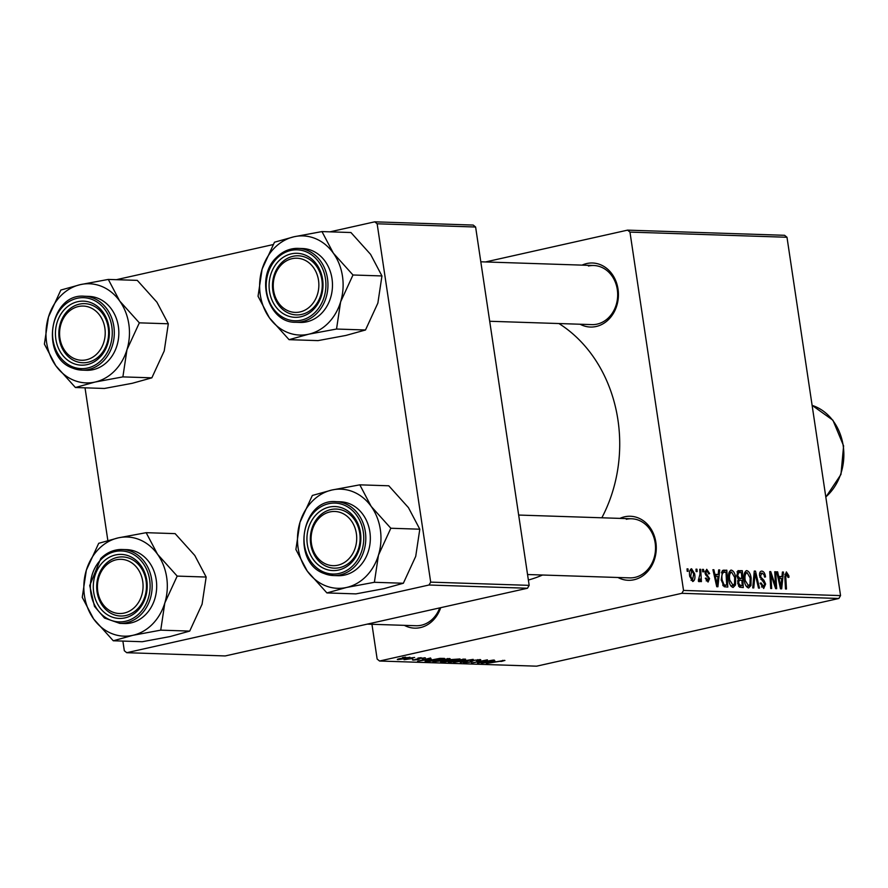 <?xml version="1.0" encoding="UTF-8"?>
<svg xmlns="http://www.w3.org/2000/svg" width="888" height="888" viewBox="0 0 888 888"><rect width="100%" height="100%" fill="white"/><g stroke="black" fill="none" stroke-linecap="round" stroke-linejoin="round"><path stroke-width="1.33" d="M619.913 518.381A32.035 26.962 91.9 0 1 624.608 516.805A32.035 26.962 91.9 0 1 655.866 542.335A32.035 26.962 91.9 0 1 634.01 579.753A32.035 26.962 91.9 0 1 617.97 577.5M527.55 574.525L629.67 577.877A29.57 24.886 -88.1 0 0 634.976 577.378A29.57 24.886 -88.1 0 0 655.477 545.976A29.57 24.886 -88.1 0 0 631.612 518.77A29.57 24.886 -88.1 0 0 626.295 519.269M440.703 607.681A32.035 26.962 91.9 0 1 420.368 627.605A32.035 26.962 91.9 0 1 404.329 625.341M367.255 624.131L416.017 625.729A29.57 24.886 -88.1 0 0 421.334 625.23A29.57 24.886 -88.1 0 0 439.726 607.892M582.062 265.124A32.035 26.962 91.9 0 1 586.757 263.547A32.035 26.962 91.9 0 1 618.015 289.077A32.035 26.962 91.9 0 1 596.159 326.495A32.035 26.962 91.9 0 1 580.119 324.242M489.699 321.267L591.819 324.62A29.57 24.886 -88.1 0 0 597.136 324.12A29.57 24.886 -88.1 0 0 617.626 292.718A29.57 24.886 -88.1 0 0 593.761 265.512A29.57 24.886 -88.1 0 0 588.444 266.012M702.53 569.375L703.496 569.408L703.651 571.828L702.663 571.794L702.53 569.375M695.992 569.164L696.958 569.197L697.124 571.606L696.137 571.572L695.992 569.164M730.547 570.285L731.357 570.107C733.599 570.884 735.031 573.37 735.641 577.544L735.497 585.003L733.111 587.468C730.791 586.657 729.337 584.104 728.759 579.82C727.938 574.436 728.804 571.195 731.357 570.107L730.946 570.14M718.658 569.907L719.713 569.941L717.915 586.746L716.738 586.713L712.92 569.719L713.897 569.752L714.895 574.381L718.203 574.492L718.658 569.907M737.906 570.718L742.324 570.684L743.289 587.579L739.571 587.179L737.706 583.294L738.372 579.209L736.707 575.746L738.217 570.596M754.267 571.073L755.499 571.117L759.462 588.111L758.485 588.078L755.089 573.515L753.768 587.923L752.724 587.889L754.267 571.073M786.59 573.892L785.791 577.045L786.468 588.999L785.492 588.966L784.792 576.59L786.357 571.916L788.822 575.713L788.966 577.255L788.033 577.444L786.59 573.892L784.792 574.27M774.736 571.75L775.712 571.783L776.656 588.677L775.635 588.644L770.817 574.17L771.672 588.511L770.695 588.478L769.73 571.583L770.751 571.617L775.579 586.069L774.736 571.75M485.503 261.949L627.561 230.136L784.581 235.298L786.99 237.263L629.969 232.101L683.527 590.431L840.548 595.593L838.86 598.479L681.84 593.317L683.527 590.431M786.99 237.263L840.548 595.593M782.417 572.005L783.46 572.039L781.673 588.844L780.485 588.8L776.678 571.817L777.655 571.85L778.654 576.479L781.962 576.59L782.417 572.005M762.015 573.082L760.55 575.857L761.027 577.355L763.98 580.319L765.634 584.06L763.702 588.478L760.195 583.105L761.138 582.961L763.436 586.491L764.679 584.138L759.606 575.99C759.307 572.816 760.039 571.195 761.793 571.106C763.769 571.361 765.012 573.304 765.534 576.934L764.59 577.111L763.969 574.603L762.015 573.082L759.573 573.581M761.46 586.935L763.791 586.457L761.482 586.979M746.031 570.795L746.841 570.618C749.084 571.395 750.515 573.87 751.126 578.044L750.971 585.503L748.595 587.978C746.275 587.168 744.821 584.615 744.244 580.319C743.423 574.936 744.288 571.706 746.841 570.618L746.431 570.651M706.904 570.84L705.916 572.682L706.271 573.759L709.568 578.599L708.058 582.04L705.294 578.232L706.226 578.044L707.869 580.508L708.391 577.844L705.782 575.047L704.961 572.793L706.715 569.297L709.645 573.548L708.746 573.959L706.904 570.84L704.928 571.239M706.226 580.874L708.069 580.486L706.238 580.896M722.743 570.385L726.839 570.174L727.805 587.068L724.253 586.735L721.2 579.953L722.654 570.44L724.086 570.085L722.654 570.44M690.997 568.931L691.597 568.797L694.638 573.781C695.371 578.088 694.738 580.674 692.751 581.54L689.721 576.312C689.044 572.183 689.665 569.674 691.597 568.797L691.297 568.831M699.722 569.286L700.71 569.319L701.409 581.607L700.421 581.573L700.288 579.032L699.134 581.751L698.412 581.285L698.501 579.365L699.156 579.764L698.479 579.92L699.966 574.192L699.722 569.286M687.046 568.864L688.011 568.897L688.167 571.317L687.179 571.284L687.046 568.864M449.239 658.541C450.782 658.741 449.794 659.24 446.253 660.028L433.733 661.793C432.145 661.582 433.189 661.072 436.874 660.261L450.116 658.741M433.633 661.127L433.733 661.793L432.845 661.593M431.291 658.996L417.571 661.216L430.591 657.975L427.983 658.885L431.291 658.996M504.24 660.35L501.609 661.405L500.455 661.416L502.508 660.716L486.324 663.48L504.917 660.483M501.787 661.138L502.464 660.439M479.675 659.54C481.474 659.64 480.819 660.028 477.722 660.716L476.579 660.728L477.944 659.906L473.659 660.383L470.718 662.037L464.313 662.803C462.792 662.714 463.259 662.37 465.734 661.782L467.177 661.715L466.022 662.426L469.663 662.026L472.549 660.383L480.752 659.74M478.443 660.25L477.888 659.584M472.616 660.372L472.727 661.183M464.224 662.182L464.313 662.803L463.392 662.615M466.833 661.715L466.022 662.426M453.568 662.404L473.171 659.373L460.295 662.626L470.351 659.806L453.568 662.404M464.724 659.051C466.267 659.251 465.279 659.751 461.738 660.539L449.217 662.304C447.619 662.093 448.673 661.582 452.358 660.772L465.601 659.24M449.117 661.638L449.217 662.304L448.329 662.104M402.442 657.575L405.683 657.153L402.442 657.575M371.95 624.286L377.145 659.051L379.553 661.016L536.574 666.178L838.86 598.479M379.553 661.016L681.84 593.317M440.659 661.749L449.139 659.729L459.995 658.94L444.122 662.093L440.592 661.838M495.038 661.094L481.318 663.314L494.35 660.073L491.73 660.983L495.038 661.094M482.684 661.926L493.384 660.039L477.489 663.192L485.936 660.35L471.528 662.992L487.401 659.84L478.998 662.681L482.684 661.926M424.597 657.731L423.199 658.641L422.044 658.641L423.254 658.019L420.39 658.33L418.259 659.529L413.264 660.117L419.303 658.33L425.441 657.897M419.647 658.252L419.735 658.974M413.186 659.606L412.454 659.962M415.373 659.329L414.607 659.828M425.274 661.138L439.915 658.363L444.511 658.43L428.638 661.582L425.119 661.316M409.49 657.231L407.648 658.23L397.957 659.618C396.792 659.484 397.48 659.129 400.044 658.574L410.178 657.386M397.891 659.14L397.302 659.473M411.399 657.864L414.629 657.453L411.399 657.864M412.742 658.452L404.062 659.717L412.742 658.452M417.926 658.086L421.167 657.664L417.926 658.086M330.003 231.835L374.736 221.822L473.204 225.064L475.613 227.017L377.145 223.787L430.691 582.128L529.17 585.359L527.483 588.245L429.015 585.003L430.691 582.128M475.613 227.017L529.17 585.359M122.877 641.092L124.32 650.738L126.729 652.702L429.015 585.003M126.729 652.702L225.197 655.943L527.483 588.245M85.026 387.834L107.837 540.47M116.361 279.687L273.104 244.589M377.145 223.787L374.736 221.822M558.941 323.543A138.006 116.139 91.9 0 1 601.842 517.793M542.557 575.013A138.006 116.139 91.9 0 1 528.371 580.03M629.969 232.101L627.561 230.136M444.999 661.693L449.95 660.705L443.667 661.172L443.334 661.638L444.999 661.693M443.634 660.938L443.334 661.638M451.803 660.339L457.165 659.273L450.061 659.762L449.75 660.272L451.803 660.339M450.027 659.54L449.75 660.272M454.478 661.638L462.981 659.418L453.169 660.839C450.571 661.416 449.828 661.771 450.915 661.937L454.478 661.638M450.238 661.294L450.915 661.937M462.937 659.107L463.503 659.074M470.551 660.95L470.718 662.037M502.886 660.395L502.997 661.116M487.312 662.359L492.84 661.449L487.312 662.359M418.126 658.663L418.259 659.529M423.554 660.261L429.082 659.351L423.554 660.261M429.514 661.183L441.68 658.763L429.803 660.139L427.128 661.038L429.514 661.183M438.994 661.127L447.497 658.907L437.684 660.328C435.087 660.905 434.343 661.271 435.431 661.427L438.994 661.127M434.754 660.783L435.431 661.427M447.452 658.596L448.018 658.563M399.3 659.329L408.18 657.52L398.901 658.841M774.747 571.994L775.712 571.783M769.896 574.381L770.817 574.17M770.14 578.832L771.139 578.61M769.752 571.85L770.751 571.617M773.204 581.64L774.147 581.429M774.802 586.247L775.579 586.069M782.384 572.283L783.46 572.039M776.734 572.05L777.655 571.85M777.766 576.678L778.654 576.479M777.944 577.489L781.962 576.59M781.185 583.538L781.729 578.554L779.087 578.465L780.929 586.979L781.185 583.538M780.119 587.157L780.929 586.979M778.21 578.665L779.087 578.465M787.889 575.924L788.822 575.713M784.792 574.292L786.291 573.959M759.629 576.068L760.55 575.857M759.962 577.589L761.027 577.355M762.104 580.741L763.98 580.319M764.701 584.271L765.634 584.06M760.206 583.161L761.138 582.961M760.25 583.549L761.183 583.349M754.234 571.406L755.499 571.117M754.023 573.759L755.089 573.515M750.194 578.255L751.126 578.044M746.42 586.524L750.971 585.503M746.353 586.435L748.329 585.991L750.016 584.182L750.149 577.933L747.063 572.594L744.455 573.137M744.322 580.752L745.243 580.541L748.64 585.969L746.375 586.469M747.063 572.594C745.165 573.659 744.555 576.312 745.243 580.541M736.985 571.883L742.324 570.684M742.19 585.569L741.891 580.308L740.315 580.253L738.849 580.907L738.672 583.261L740.537 585.525L742.19 585.569L738.749 586.346M738.516 585.969L740.537 585.525M737.739 583.471L738.672 583.261M737.617 581.185L740.315 580.253M741.78 578.332L741.458 572.627L738.705 572.627L737.673 575.824L739.726 578.266L741.78 578.332L738.272 579.12M737.828 578.687L739.726 578.266M736.751 576.035L737.673 575.824M738.772 572.605L739.649 572.571M708.713 573.759L709.645 573.548M704.983 572.893L705.916 572.682M705.261 573.992L706.271 573.759M708.635 578.81L709.568 578.599M705.294 578.255L706.226 578.044M718.636 570.185L719.713 569.941M712.975 569.952L713.897 569.752M714.019 574.58L714.895 574.381M714.196 575.391L718.203 574.492M717.437 581.44L717.97 576.456L715.328 576.368L717.182 584.881L717.437 581.44M716.361 585.059L717.182 584.881M714.463 576.567L715.328 576.368M721.889 571.284L726.839 570.174M723.243 585.847L726.706 585.07L725.973 572.116L721.345 572.716M722.688 584.992L726.706 585.07M721.256 580.297L722.188 580.097L724.042 584.692M724.73 572.083C722.233 572.427 721.378 575.102 722.188 580.097M734.709 577.744L735.641 577.544M730.935 586.025L735.497 585.003M730.868 585.925L732.844 585.492L734.531 583.671L734.665 577.422L731.579 572.083L728.97 572.638M728.837 580.241L729.758 580.03L733.155 585.458L730.891 585.958M731.579 572.083C729.681 573.16 729.07 575.801 729.758 580.03M693.706 573.992L694.638 573.781M691.053 580.341L692.762 579.975L691.064 580.352M689.754 576.556L690.686 576.356L692.562 579.997L693.695 573.948L691.819 570.34L689.81 570.773M691.819 570.34L690.686 576.356M689.798 570.795L691.519 570.407M696.003 569.408L696.958 569.197M699.733 569.53L700.71 569.319M699.644 579.176L700.288 579.032M702.541 569.619L703.496 569.408M687.057 569.108L688.011 568.897M116.273 559.784A27.106 22.811 -88.1 0 0 97.78 591.452A27.106 22.811 -88.1 0 0 124.231 613.053A27.106 22.811 -88.1 0 0 142.724 581.385A27.106 22.811 -88.1 0 0 116.273 559.784M125.93 615.517A29.57 24.886 91.9 0 1 120.613 616.017A29.57 24.886 91.9 0 1 96.748 588.811A29.57 24.886 91.9 0 1 117.238 557.409A29.57 24.886 91.9 0 1 122.555 556.909A29.57 24.886 91.9 0 1 146.42 584.115A29.57 24.886 91.9 0 1 125.93 615.517M146.165 532.678L175.136 533.633L194.794 555.477L206.16 577.045L202.076 604.206L189.71 631.091L170.119 636.552L142.235 641.724L113.264 640.77L132.856 635.32L160.739 630.147L164.813 602.985L177.189 576.101L157.531 554.256L146.165 532.678L118.293 537.862L98.701 543.312L86.336 570.196A49.595 41.736 91.9 0 1 98.712 548.995A49.595 41.736 91.9 0 1 118.293 537.862A49.595 41.736 91.9 0 1 157.531 554.256A49.595 41.736 91.9 0 1 164.813 602.985A49.595 41.736 91.9 0 1 132.856 635.32A49.595 41.736 91.9 0 1 93.617 618.936L113.264 640.77M102.897 562.137A32.035 26.962 91.9 0 1 140.892 565.534A32.035 26.962 91.9 0 1 137.607 610.7A32.035 26.962 91.9 0 1 99.611 607.303A32.035 26.962 91.9 0 1 102.897 562.137M137.596 608.879A29.57 24.886 -88.1 0 0 145.133 576.567A29.57 24.886 -88.1 0 0 122.555 556.909A29.57 24.886 -88.1 0 0 105.572 564.047A29.57 24.886 -88.1 0 0 98.035 596.359A29.57 24.886 -88.1 0 0 120.613 616.017A29.57 24.886 -88.1 0 0 137.596 608.879M119.836 623.387L124.364 623.543A36.963 31.102 -88.1 0 0 145.599 614.618A36.963 31.102 -88.1 0 0 155.012 574.225A36.963 31.102 -88.1 0 0 126.784 549.65L122.267 549.494A36.963 31.102 91.9 0 1 150.483 574.07A36.963 31.102 91.9 0 1 141.07 614.463A36.963 31.102 91.9 0 1 119.836 623.387L104.507 618.048L94.472 606.393L89.721 585.558L100.777 558.508C107.004 552.358 114.163 549.35 122.267 549.494A36.963 31.102 91.9 0 0 101.032 558.419M86.336 570.196L82.251 597.358L93.617 618.936A49.595 41.736 -88.1 0 1 86.336 570.196M206.16 577.045L177.189 576.101M189.71 631.091L160.739 630.147M78.422 306.526A27.106 22.811 -88.1 0 0 59.929 338.195A27.106 22.811 -88.1 0 0 86.38 359.795A27.106 22.811 -88.1 0 0 104.873 328.127A27.106 22.811 -88.1 0 0 78.422 306.526M88.079 362.26A29.57 24.886 91.9 0 1 82.762 362.759A29.57 24.886 91.9 0 1 58.897 335.553A29.57 24.886 91.9 0 1 79.387 304.151A29.57 24.886 91.9 0 1 84.704 303.641A29.57 24.886 91.9 0 1 108.569 330.858A29.57 24.886 91.9 0 1 88.079 362.26M80.442 284.604A49.595 41.736 91.9 0 1 101.976 286.524A49.595 41.736 91.9 0 1 119.68 300.999L108.314 279.42L80.442 284.604L60.85 290.054L48.485 316.938L44.4 344.1L55.766 365.667L75.413 387.512L95.005 382.062L122.888 376.889L126.962 349.728L139.338 322.844L119.68 300.999A49.595 41.736 91.9 0 1 126.962 349.728A49.595 41.736 91.9 0 1 95.005 382.062A49.595 41.736 91.9 0 1 55.766 365.667A49.595 41.736 91.9 0 1 48.485 316.938A49.595 41.736 -88.1 0 1 80.442 284.604M91.608 302.93A32.035 26.962 91.9 0 1 107.748 343.745A32.035 26.962 91.9 0 1 73.205 363.392A32.035 26.962 91.9 0 1 57.054 322.566A32.035 26.962 91.9 0 1 91.608 302.93M75.236 361.105A29.57 24.886 -88.1 0 0 82.762 362.759A29.57 24.886 -88.1 0 0 108.158 338.561A29.57 24.886 -88.1 0 0 92.23 305.294A29.57 24.886 -88.1 0 0 84.704 303.641A29.57 24.886 -88.1 0 0 59.307 327.839A29.57 24.886 -88.1 0 0 75.236 361.105M84.416 296.237C49.928 292.862 39.372 356.643 72.439 368.032L81.985 370.13L86.513 370.285A36.963 31.102 -88.1 0 0 118.259 340.037A36.963 31.102 -88.1 0 0 98.346 298.446A36.963 31.102 -88.1 0 0 88.944 296.392L84.416 296.237A36.963 31.102 91.9 0 1 93.817 298.301A36.963 31.102 91.9 0 1 113.731 339.882A36.963 31.102 91.9 0 1 81.985 370.13A36.963 31.102 91.9 0 1 72.583 368.065M139.338 322.844L168.309 323.787L156.943 302.22L137.296 280.375L108.314 279.42M168.309 323.787L164.225 350.949L151.859 377.833L122.888 376.889M151.859 377.833L132.268 383.294L104.384 388.467L75.413 387.512M337.873 565.201A27.106 22.811 -88.1 0 0 356.366 533.533A27.106 22.811 -88.1 0 0 329.914 511.932A27.106 22.811 -88.1 0 0 311.433 543.6A27.106 22.811 -88.1 0 0 337.873 565.201M330.88 509.557A29.57 24.886 91.9 0 1 336.197 509.057A29.57 24.886 91.9 0 1 360.062 536.263A29.57 24.886 91.9 0 1 339.571 567.665A29.57 24.886 91.9 0 1 334.254 568.165A29.57 24.886 91.9 0 1 310.389 540.959A29.57 24.886 91.9 0 1 330.88 509.557M359.818 484.837L388.789 485.792L408.436 507.625L419.802 529.204L390.831 528.249L371.184 506.404L359.818 484.837L331.934 490.01L312.343 495.46L299.978 522.355L295.893 549.506L307.259 571.084L326.917 592.929L346.498 587.479A49.595 41.736 91.9 0 1 324.975 585.547A49.595 41.736 91.9 0 1 307.259 571.084A49.595 41.736 91.9 0 1 299.978 522.355A49.595 41.736 91.9 0 1 331.934 490.01A49.595 41.736 91.9 0 1 371.184 506.404A49.595 41.736 91.9 0 1 378.466 555.133L390.831 528.249M324.697 568.797A32.035 26.962 91.9 0 1 308.547 527.983A32.035 26.962 91.9 0 1 343.101 508.336A32.035 26.962 91.9 0 1 359.24 549.161A32.035 26.962 91.9 0 1 324.697 568.797M343.723 510.711A29.57 24.886 -88.1 0 0 336.197 509.057A29.57 24.886 -88.1 0 0 310.8 533.255A29.57 24.886 -88.1 0 0 326.729 566.522A29.57 24.886 -88.1 0 0 334.254 568.165A29.57 24.886 -88.1 0 0 359.651 543.967A29.57 24.886 -88.1 0 0 343.723 510.711M335.908 501.653C301.421 498.279 290.876 562.049 323.931 573.448L333.477 575.546L338.006 575.69A36.963 31.102 -88.1 0 0 369.752 545.443A36.963 31.102 -88.1 0 0 349.839 503.862A36.963 31.102 -88.1 0 0 340.437 501.798L335.908 501.653A36.963 31.102 91.9 0 1 345.31 503.707A36.963 31.102 91.9 0 1 365.223 545.299A36.963 31.102 91.9 0 1 333.477 575.546A36.963 31.102 91.9 0 1 324.076 573.481M419.802 529.204L415.717 556.365L403.352 583.25L383.76 588.7L355.888 593.883L326.917 592.929M403.352 583.25L374.381 582.295L378.466 555.133A49.595 41.736 -88.1 0 1 346.498 587.479L374.381 582.295M300.022 311.943A27.106 22.811 -88.1 0 0 318.514 280.275A27.106 22.811 -88.1 0 0 292.063 258.674A27.106 22.811 -88.1 0 0 273.582 290.343A27.106 22.811 -88.1 0 0 300.022 311.943M293.04 256.299A29.57 24.886 91.9 0 1 298.346 255.8A29.57 24.886 91.9 0 1 322.211 283.006A29.57 24.886 91.9 0 1 301.72 314.408A29.57 24.886 91.9 0 1 296.403 314.907A29.57 24.886 91.9 0 1 272.549 287.701A29.57 24.886 91.9 0 1 293.04 256.299M340.615 301.876A49.595 41.736 91.9 0 1 328.227 323.088A49.595 41.736 91.9 0 1 308.658 334.21L336.53 329.037L340.615 301.876L352.98 274.991L333.333 253.147L321.967 231.579L294.083 236.752L274.492 242.202L262.127 269.097L258.042 296.248L269.408 317.826L289.066 339.671L308.658 334.21A49.595 41.736 91.9 0 1 269.408 317.826A49.595 41.736 91.9 0 1 262.127 269.097A49.595 41.736 91.9 0 1 294.083 236.752A49.595 41.736 91.9 0 1 333.333 253.147A49.595 41.736 -88.1 0 1 340.615 301.876M313.397 309.59A32.035 26.962 91.9 0 1 275.402 306.194A32.035 26.962 91.9 0 1 278.699 261.028A32.035 26.962 91.9 0 1 316.694 264.424A32.035 26.962 91.9 0 1 313.397 309.59M281.363 262.937A29.57 24.886 -88.1 0 0 273.826 295.249A29.57 24.886 -88.1 0 0 296.403 314.907A29.57 24.886 -88.1 0 0 313.397 307.77A29.57 24.886 -88.1 0 0 320.923 275.458A29.57 24.886 -88.1 0 0 298.346 255.8A29.57 24.886 -88.1 0 0 281.363 262.937M321.389 313.508A36.963 31.102 -88.1 0 0 330.802 273.116A36.963 31.102 -88.1 0 0 302.586 248.54L298.057 248.385A36.963 31.102 91.9 0 1 326.285 272.96A36.963 31.102 91.9 0 1 316.861 313.353A36.963 31.102 91.9 0 1 295.626 322.277L300.155 322.433A36.963 31.102 -88.1 0 0 321.389 313.508M321.967 231.579L350.938 232.523L370.585 254.368L381.951 275.946L377.866 303.097L365.501 329.992L336.53 329.037M381.951 275.946L352.98 274.991M365.501 329.992L345.909 335.442L318.037 340.615L289.066 339.671M441.647 661.394L441.736 662.015M448.262 659.939L448.373 660.661M426.207 660.783L426.318 661.505M779.165 582.939L780.053 582.739M784.826 577.255L785.791 577.045M760.838 579.453L762.637 579.054M753.701 577.178L754.811 576.934M705.96 575.28L707.37 574.958M715.417 580.841L716.305 580.641M723.01 585.536L725.296 585.014M101.032 559.518A35.487 29.859 -88.1 0 0 97.38 609.557A35.487 29.859 -88.1 0 0 139.472 613.319A35.487 29.859 -88.1 0 0 143.112 563.281A35.487 29.859 -88.1 0 0 101.032 559.518M92.596 299.667A35.487 29.859 -88.1 0 0 54.323 321.434A35.487 29.859 -88.1 0 0 72.206 366.644A35.487 29.859 -88.1 0 0 110.478 344.888A35.487 29.859 -88.1 0 0 92.596 299.667M323.698 572.061A35.487 29.859 -88.1 0 0 361.971 550.294A35.487 29.859 -88.1 0 0 344.089 505.083A35.487 29.859 -88.1 0 0 305.816 526.839A35.487 29.859 -88.1 0 0 323.698 572.061M276.823 257.309A36.963 31.102 91.9 0 1 298.057 248.385C289.954 248.252 282.795 251.249 276.579 257.398C254.69 277.245 267.998 323.088 295.626 322.277M315.262 312.21A35.487 29.859 -88.1 0 0 318.914 262.171A35.487 29.859 -88.1 0 0 276.834 258.408A35.487 29.859 -88.1 0 0 273.182 308.447A35.487 29.859 -88.1 0 0 315.262 312.21M825.796 496.936A51.748 43.545 -88.1 0 0 843.189 445.721A51.748 43.545 -88.1 0 0 812.12 405.372M470.596 661.649L470.496 660.972M739.671 580.308L737.662 580.763M631.612 518.77L518.659 515.051M480.808 261.793L593.761 265.512M812.109 405.339L832.922 420.224L843.6 445.887L840.969 474.436L825.829 497.136"/></g></svg>
